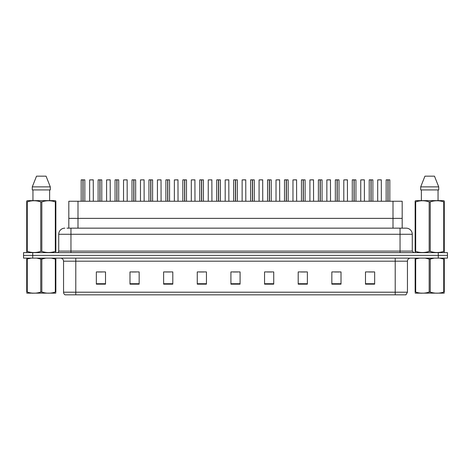 <?xml version="1.0" encoding="UTF-8"?>
<svg xmlns="http://www.w3.org/2000/svg" width="471" height="471" viewBox="0 0 471 471"><rect width="100%" height="100%" fill="white"/><g stroke="black" fill="none" stroke-linecap="round" stroke-linejoin="round"><path stroke-width="0.71" d="M68.819 228.158L68.819 201.247L402.181 201.247L402.181 218.373L393.002 218.373L402.181 218.373L402.181 228.158M77.998 228.158L77.998 218.373L68.819 218.373L393.002 218.373L393.002 201.247M77.998 201.247L77.998 218.373L393.002 218.373L393.002 228.158M407.444 292.203L405.949 294.834L395.21 294.834L395.21 292.203L407.444 292.203L407.444 261.193A3.056 3.056 0 0 1 410.506 258.132M395.21 294.834L65.051 294.834A3.056 3.056 0 0 1 63.556 292.203L63.556 261.193C63.373 259.333 62.355 258.314 60.494 258.132M447.45 258.132L447.45 255.382L23.55 255.382L23.55 258.132L32.723 258.132L32.723 255.382L23.55 255.382L23.55 252.627L32.723 252.627L32.723 255.382L447.45 255.382L447.45 258.132L32.723 258.132M374.657 284.16L374.657 271.926L365.484 271.926L365.484 284.16L374.657 284.16M341.016 284.16L341.016 271.926L331.843 271.926L331.843 284.16L341.016 284.16M307.375 284.16L307.375 271.926L298.196 271.926L298.196 284.16L307.375 284.16M273.733 284.16L273.733 271.926L264.555 271.926L264.555 284.16L273.733 284.16M105.516 284.16L105.516 271.926L96.343 271.926L96.343 284.16L105.516 284.16M139.157 284.16L139.157 271.926L129.984 271.926L129.984 284.16L139.157 284.16M172.804 284.16L172.804 271.926L163.625 271.926L163.625 284.16L172.804 284.16M206.445 284.16L206.445 271.926L197.267 271.926L197.267 284.16L206.445 284.16M240.086 284.16L240.086 271.926L230.914 271.926L230.914 284.16L240.086 284.16M300.981 271.991L305.567 271.991M334.869 271.991L339.456 271.991M368.758 271.991L373.344 271.991M199.321 271.991L203.908 271.991M165.433 271.991L170.019 271.991M131.544 271.991L136.131 271.991M97.656 271.991L102.242 271.991M267.092 271.991L271.679 271.991M233.204 271.991L237.796 271.991M67.123 228.158L406.161 228.158A6.117 6.117 0 0 1 412.278 234.275L412.278 251.096L413.809 252.627M66.982 228.158L70.956 228.158L70.956 234.275L58.722 234.275L58.722 251.096A1.531 1.531 0 0 1 57.191 252.627M64.839 228.158A6.117 6.117 0 0 0 58.722 234.275M447.45 252.627L447.45 255.382L447.45 252.627L32.723 252.627M412.278 234.275L400.044 234.275L400.044 228.158L406.161 228.158M82.925 179.898L81.171 179.898L82.931 179.834L82.925 201.247M84.839 201.247L84.839 179.898L81.23 179.834M84.839 179.898L83.084 179.898L84.78 179.834M81.171 179.898L81.171 201.247M83.084 179.834L83.031 201.247M83.084 179.898L83.084 201.247M82.931 179.834L82.978 201.247M82.978 179.834L82.396 179.834M93.311 201.247L93.252 179.834L89.643 179.898L89.643 201.247M99.87 179.898L98.115 179.898L99.87 179.834L99.87 201.247M101.783 201.247L101.783 179.898L98.174 179.834M101.783 179.898L100.029 179.898L101.724 179.834M98.115 179.898L98.115 201.247M100.029 179.834L99.976 201.247M100.029 179.898L100.029 201.247M99.87 179.834L99.923 201.247M99.923 179.834L99.34 179.834M116.814 179.898L115.059 179.898L116.814 179.834L116.814 201.247M118.727 201.247L118.727 179.898L115.118 179.834M118.727 179.898L116.973 179.898L118.668 179.834M115.059 179.898L115.059 201.247M116.973 179.834L116.92 201.247M116.973 179.898L116.973 201.247M116.814 179.834L116.867 201.247M116.867 179.834L116.284 179.834M133.758 179.898L132.004 179.898L133.758 179.834L133.758 201.247M135.672 201.247L135.672 179.898L132.063 179.834M135.672 179.898L133.917 179.898L135.613 179.834M132.004 179.898L132.004 201.247M133.917 179.834L133.864 201.247M133.917 179.898L133.917 201.247M133.758 179.834L133.811 201.247M133.811 179.834L133.228 179.834M150.702 179.898L148.948 179.898L150.702 179.834L150.702 201.247M152.616 201.247L152.616 179.898L149.007 179.834M152.616 179.898L150.861 179.898L152.557 179.834M148.948 179.898L148.948 201.247M150.861 179.834L150.808 201.247M150.861 179.898L150.861 201.247M150.702 179.834L150.755 201.247M150.755 179.834L150.167 179.834M110.255 201.247L110.196 179.834L106.587 179.898L106.587 201.247M127.199 201.247L127.141 179.834L123.532 179.898L123.532 201.247M144.144 201.247L144.085 179.834L140.476 179.898L140.476 201.247M55.855 293.145L26.723 293.145M55.855 292.267L55.855 292.067C55.855 293.551 55.855 293.551 55.855 292.067L55.313 292.067L55.313 259.062L51.292 258.132M45.84 258.132L41.831 259.062L41.831 292.067C46.305 293.551 50.803 293.551 55.313 292.067M41.831 292.067L40.747 292.067L40.747 259.062L36.726 258.132M41.831 259.062L40.747 259.062M55.855 258.862L55.855 259.062C55.855 257.584 55.855 257.584 55.855 259.062L55.313 259.062M31.274 258.132L26.723 259.062C26.723 257.584 26.723 257.584 26.723 259.062L26.723 258.862M55.855 259.062L55.855 292.067M27.265 259.062L27.265 292.067L26.723 292.067L26.723 259.062M27.265 292.067C31.74 293.551 36.238 293.551 40.747 292.067M26.723 292.067C26.723 293.551 26.723 293.551 26.723 292.067L26.723 292.267M444.277 293.145L415.145 293.145M444.277 292.267L444.277 292.067C444.277 293.551 444.277 293.551 444.277 292.067L443.735 292.067L443.735 259.062L439.714 258.132M434.262 258.132L430.253 259.062L430.253 292.067C434.727 293.551 439.225 293.551 443.735 292.067M430.253 292.067L429.169 292.067L429.169 259.062L425.148 258.132M430.253 259.062L429.169 259.062M444.277 258.862L444.277 259.062C444.277 257.584 444.277 257.584 444.277 259.062L443.735 259.062M419.696 258.132L415.145 259.062C415.145 257.584 415.145 257.584 415.145 259.062L415.145 258.862M444.277 259.062L444.277 292.067M415.687 259.062L415.687 292.067L415.145 292.067L415.145 259.062M415.687 292.067C420.161 293.551 424.659 293.551 429.169 292.067M415.145 292.067C415.145 293.551 415.145 293.551 415.145 292.067L415.145 292.267M55.666 252.627L55.855 251.39L55.313 251.39L55.313 201.871C50.839 200.387 46.341 200.387 41.831 201.871L40.747 201.871C36.273 200.387 31.775 200.387 27.265 201.871L26.723 201.871L26.723 201.029L27.43 200.634L26.723 201.029L26.723 251.773M41.831 201.871L41.831 251.39C46.305 252.874 50.803 252.874 55.313 251.39M41.831 251.39L40.747 251.39L40.747 201.871M27.265 201.871L27.265 251.39C31.74 252.874 36.238 252.874 40.747 251.39M27.265 251.39L26.723 251.39L26.912 252.627M55.855 205.221L55.855 201.029L55.148 200.634L55.855 201.029L55.855 201.871L55.313 201.871M55.148 200.634L27.43 200.634M32.946 189.931L32.946 200.634M49.632 200.634L49.632 189.931L49.632 200.634M46.064 176.166L50.297 186.869L50.297 189.931L32.281 189.931L32.281 186.869L36.514 176.166L32.281 186.869L50.297 186.869L46.064 176.166L36.514 176.166M55.855 251.773L55.855 201.871M444.088 252.627L444.277 251.39L443.735 251.39L443.735 201.871C439.26 200.387 434.762 200.387 430.253 201.871L429.169 201.871C424.695 200.387 420.197 200.387 415.687 201.871L415.145 201.871L415.145 201.029L415.852 200.634L415.145 201.029L415.145 251.773M430.253 201.871L430.253 251.39C434.727 252.874 439.225 252.874 443.735 251.39M430.253 251.39L429.169 251.39L429.169 201.871M415.687 201.871L415.687 251.39C420.161 252.874 424.659 252.874 429.169 251.39M415.687 251.39L415.145 251.39L415.334 252.627M444.277 205.221L444.277 201.029L443.57 200.634L444.277 201.029L444.277 201.871L443.735 201.871M443.57 200.634L415.852 200.634M421.368 189.931L421.368 200.634M438.054 200.634L438.054 189.931M438.719 189.931L438.719 186.869L438.719 189.931L420.703 189.931L420.703 186.869L424.936 176.166L420.703 186.869L438.719 186.869L434.486 176.166L424.936 176.166M444.277 251.773L444.277 201.871M434.486 176.166L438.719 186.869M167.647 179.898L165.892 179.898L167.647 179.834L167.647 201.247M169.56 201.247L169.56 179.898L165.951 179.834M169.56 179.898L167.806 179.898L169.501 179.834M165.892 179.898L165.892 201.247M167.8 179.834L167.753 201.247M167.806 179.898L167.806 201.247M167.647 179.834L167.7 201.247M167.7 179.834L167.111 179.834M184.591 179.898L182.836 179.898L184.591 179.834L184.591 201.247M186.504 201.247L186.504 179.898L182.895 179.834M186.504 179.898L184.75 179.898L186.445 179.834M182.836 179.898L182.836 201.247M184.744 179.834L184.697 201.247M184.75 179.898L184.75 201.247M184.591 179.834L184.644 201.247M184.644 179.834L184.055 179.834M201.535 179.898L199.775 179.898L201.535 179.834L201.535 201.247M203.448 201.247L203.448 179.898L199.839 179.834M203.448 179.898L201.694 179.898L203.384 179.834M199.775 179.898L199.775 201.247M201.688 179.834L201.641 201.247M201.694 179.898L201.694 201.247M201.535 179.834L201.588 201.247M201.588 179.834L200.999 179.834M161.088 201.247L161.029 179.834L157.42 179.898L157.42 201.247M178.032 201.247L177.973 179.834L174.364 179.898L174.364 201.247M194.976 201.247L194.912 179.834L191.308 179.898L191.308 201.247M218.473 179.898L216.719 179.898L218.479 179.834L218.473 201.247M220.393 201.247L220.393 179.898L216.784 179.834M220.393 179.898L218.638 179.898L220.328 179.834M216.719 179.898L216.719 201.247M218.632 179.834L218.585 201.247M218.638 179.898L218.638 201.247M218.479 179.834L218.532 201.247M218.532 179.834L217.943 179.834M235.418 179.898L233.663 179.898L235.423 179.834L235.418 201.247M237.337 201.247L237.337 179.898L233.728 179.834M237.337 179.898L235.582 179.898L237.272 179.834M233.663 179.898L233.663 201.247M235.577 179.834L235.529 201.247M235.582 179.898L235.582 201.247M235.423 179.834L235.471 201.247M235.471 179.834L234.888 179.834M252.362 179.898L250.607 179.898L252.368 179.834L252.362 201.247M254.281 201.247L254.281 179.898L250.672 179.834M254.281 179.898L252.527 179.898L254.216 179.834M250.607 179.898L250.607 201.247M252.521 179.834L252.468 201.247M252.527 179.898L252.527 201.247M252.368 179.834L252.415 201.247M252.415 179.834L251.832 179.834M269.306 179.898L267.552 179.898L269.312 179.834L269.306 201.247M271.225 201.247L271.225 179.898L267.616 179.834M271.225 179.898L269.465 179.898L271.161 179.834M267.552 179.898L267.552 201.247M269.465 179.834L269.412 201.247M269.465 179.898L269.465 201.247M269.312 179.834L269.359 201.247M269.359 179.834L268.776 179.834M286.25 179.898L284.496 179.898L286.256 179.834L286.25 201.247M288.164 201.247L288.164 179.898L284.555 179.834M288.164 179.898L286.409 179.898L288.105 179.834M284.496 179.898L284.496 201.247M286.409 179.834L286.356 201.247M286.409 179.898L286.409 201.247M286.256 179.834L286.303 201.247M286.303 179.834L285.72 179.834M211.921 201.247L211.856 179.834L208.247 179.898L208.247 201.247M228.865 201.247L228.8 179.834L225.191 179.898L225.191 201.247M245.809 201.247L245.744 179.834L242.135 179.898L242.135 201.247M244.584 179.834L243.36 179.834M262.753 201.247L262.688 179.834L259.079 179.898L259.079 201.247M261.529 179.834L260.304 179.834M279.692 201.247L279.633 179.834L276.024 179.898L276.024 201.247M278.473 179.834L277.248 179.834M303.194 179.898L301.44 179.898L303.2 179.834L303.194 201.247M305.108 201.247L305.108 179.898L301.499 179.834M305.108 179.898L303.353 179.898L305.049 179.834M301.44 179.898L301.44 201.247M303.353 179.834L303.3 201.247M303.353 179.898L303.353 201.247M303.2 179.834L303.247 201.247M303.247 179.834L302.665 179.834M320.139 179.898L318.384 179.898L320.139 179.834L320.139 201.247M322.052 201.247L322.052 179.898L318.443 179.834M322.052 179.898L320.298 179.898L321.993 179.834M318.384 179.898L318.384 201.247M320.298 179.834L320.245 201.247M320.298 179.898L320.298 201.247M320.139 179.834L320.192 201.247M320.192 179.834L319.609 179.834M337.083 179.898L335.328 179.898L337.083 179.834L337.083 201.247M338.996 201.247L338.996 179.898L335.387 179.834M338.996 179.898L337.242 179.898L338.937 179.834M335.328 179.898L335.328 201.247M337.242 179.834L337.189 201.247M337.242 179.898L337.242 201.247M337.083 179.834L337.136 201.247M337.136 179.834L336.553 179.834M354.027 179.898L352.273 179.898L354.027 179.834L354.027 201.247M355.941 201.247L355.941 179.898L352.332 179.834M355.941 179.898L354.186 179.898L355.882 179.834M352.273 179.898L352.273 201.247M354.186 179.834L354.133 201.247M354.186 179.898L354.186 201.247M354.027 179.834L354.08 201.247M354.08 179.834L353.497 179.834M370.971 179.898L369.217 179.898L370.971 179.834L370.971 201.247M372.885 201.247L372.885 179.898L369.276 179.834M372.885 179.898L371.13 179.898L372.826 179.834M369.217 179.898L369.217 201.247M371.13 179.834L371.077 201.247M371.13 179.898L371.13 201.247M370.971 179.834L371.024 201.247M371.024 179.834L370.436 179.834M387.916 179.898L386.161 179.898L387.916 179.834L387.916 201.247M389.829 201.247L389.829 179.898L386.22 179.834M389.829 179.898L388.075 179.898L389.77 179.834M386.161 179.898L386.161 201.247M388.069 179.834L388.022 201.247M388.075 179.898L388.075 201.247M387.916 179.834L387.969 201.247M387.969 179.834L387.38 179.834M296.636 201.247L296.577 179.834L292.968 179.898L292.968 201.247M295.417 179.834L294.192 179.834M313.58 201.247L313.521 179.834L309.912 179.898L309.912 201.247M312.361 179.834L311.137 179.834M330.524 201.247L330.465 179.834L326.856 179.898L326.856 201.247M329.3 179.834L328.081 179.834M347.468 201.247L347.41 179.834L343.801 179.898L343.801 201.247M346.244 179.834L345.025 179.834M364.413 201.247L364.354 179.834L360.745 179.898L360.745 201.247M363.188 179.834L361.969 179.834M381.357 201.247L381.298 179.834L377.689 179.898L377.689 201.247M380.132 179.834L378.908 179.834M395.21 258.132L395.21 261.193L63.556 261.193M407.444 261.193L395.21 261.193L395.21 292.203L75.79 292.203L75.79 294.834M63.556 292.203L75.79 292.203L75.79 258.132M438.277 258.132L438.277 252.627M240.086 283.736L230.914 283.736M206.445 283.736L197.267 283.736M172.804 283.736L163.625 283.736M139.157 283.736L129.984 283.736M105.516 283.736L96.343 283.736M273.733 283.736L264.555 283.736M307.375 283.736L298.196 283.736M341.016 283.736L331.843 283.736M374.657 283.736L365.484 283.736M70.956 252.627L70.956 251.096L412.278 251.096M58.722 251.096L70.956 251.096L70.956 234.275L400.044 234.275L400.044 252.627M93.311 179.898L89.643 179.898M110.255 179.898L106.587 179.898M127.199 179.898L123.532 179.898M144.144 179.898L140.476 179.898M161.088 179.898L157.42 179.898M178.032 179.898L174.364 179.898M194.976 179.898L191.308 179.898M211.921 179.898L208.247 179.898M228.865 179.898L225.191 179.898M245.809 179.898L242.135 179.898M262.753 179.898L259.079 179.898M279.692 179.898L276.024 179.898M296.636 179.898L292.968 179.898M313.58 179.898L309.912 179.898M330.524 179.898L326.856 179.898M347.468 179.898L343.801 179.898M364.413 179.898L360.745 179.898M381.357 179.898L377.689 179.898M33.005 293.109L32.664 293.303M421.427 293.109L421.086 293.303"/></g></svg>
